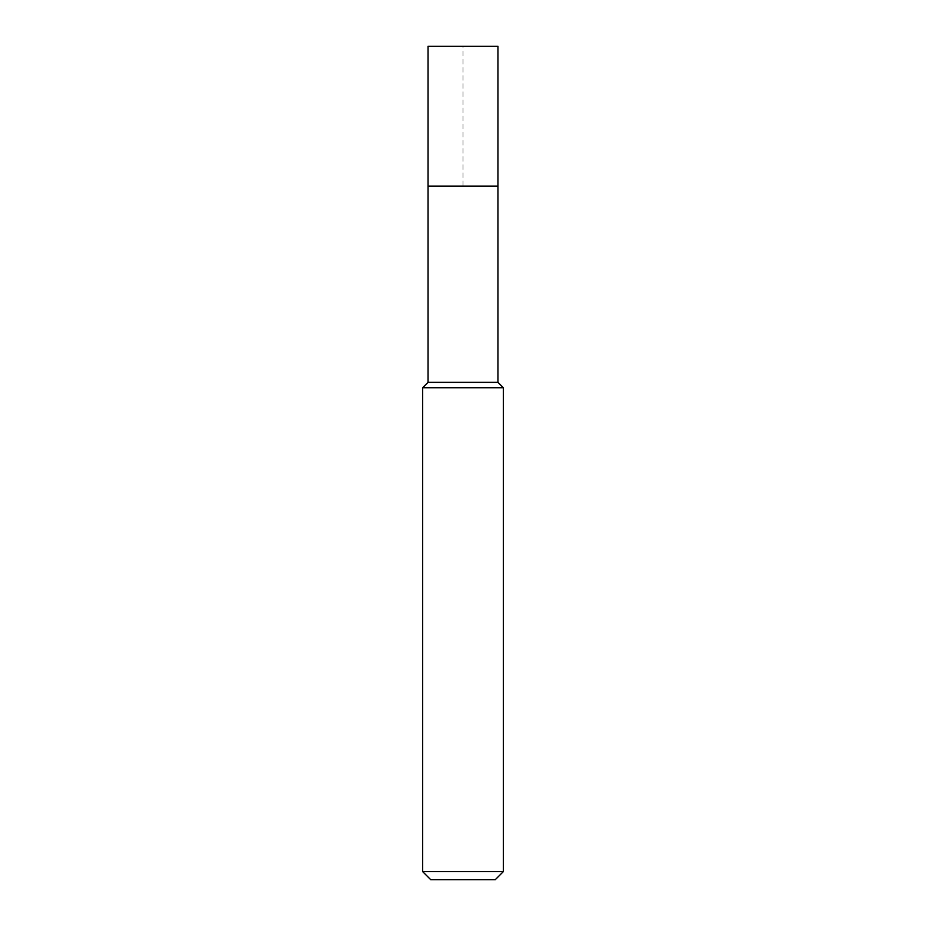 <?xml version="1.0" encoding="UTF-8"?>
<svg xmlns="http://www.w3.org/2000/svg" width="926" height="926" viewBox="0 0 926 926"><rect width="100%" height="100%" fill="white"/><g stroke="black" fill="none" stroke-linecap="round" stroke-linejoin="round"><path stroke-width="0.69" stroke-dasharray="4.63 3.47" d="M428.055 186.091L497.945 186.091L463 186.091L463 46.3L428.055 46.3L497.945 46.3M497.945 382.345L428.055 382.345M422.673 387.728L503.327 387.728M503.327 871.632L422.673 871.632M495.26 879.7L430.74 879.7"/><path stroke-width="1.39" d="M428.055 186.091L428.055 382.345L497.945 382.345L497.945 46.3L428.055 46.3L428.055 186.091L497.945 186.091L428.055 186.091L428.055 46.3M497.945 382.345L503.327 387.728L422.673 387.728L428.055 382.345M503.327 871.632L495.26 879.7L430.74 879.7L422.673 871.632L503.327 871.632L503.327 387.728M422.673 871.632L422.673 387.728"/></g></svg>
